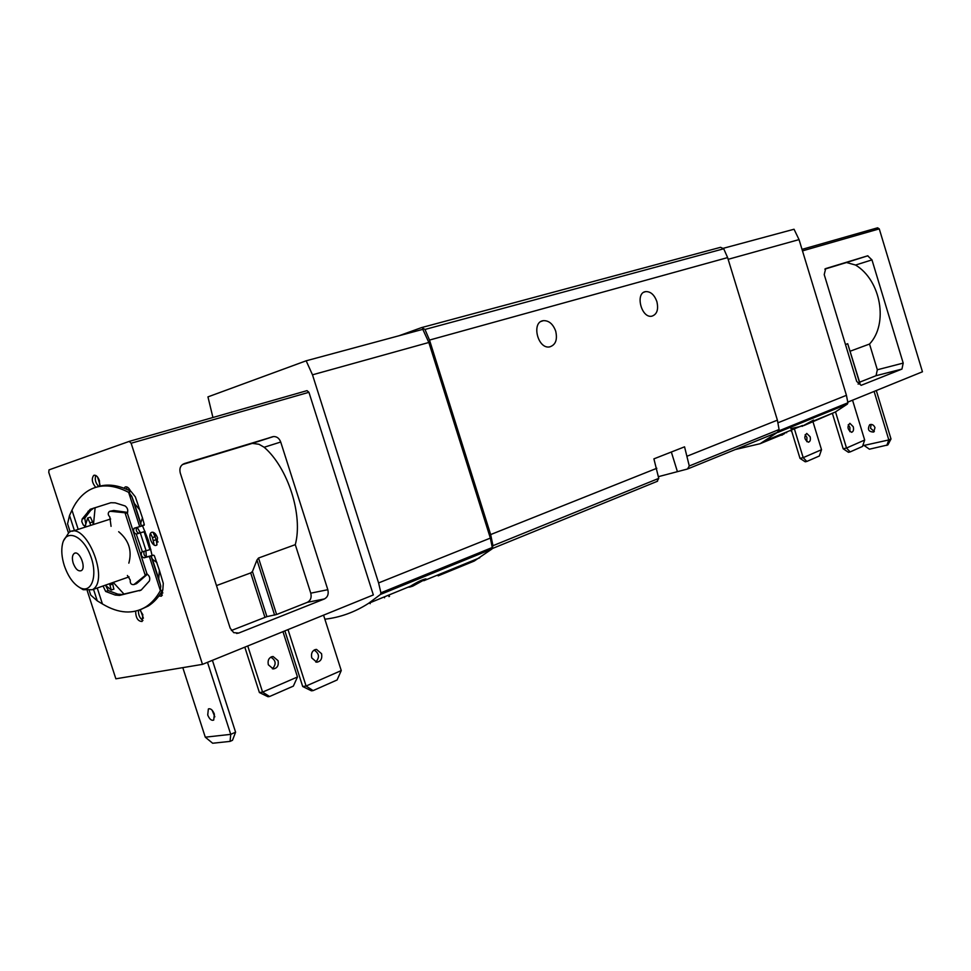 <?xml version="1.0" encoding="UTF-8"?>
<svg xmlns="http://www.w3.org/2000/svg" width="971" height="971" viewBox="0 0 971 971"><rect width="100%" height="100%" fill="white"/><g stroke="black" fill="none" stroke-linecap="round" stroke-linejoin="round"><path stroke-width="1.46" d="M658.581 476.615L687.504 469.005L689.276 465.983L684.555 446.83L653.908 458.858L658.751 478.387L656.991 481.446M555.691 331.111C557.633 339.729 555.606 344.996 549.635 346.902C537.655 349.329 531.088 321.923 543.347 320.661C548.87 320.454 552.985 323.938 555.691 331.111M656.857 301.544C658.69 309.555 657.003 314.446 651.82 316.194C641.285 318.464 634.888 292.757 645.691 291.603C650.606 291.434 654.333 294.747 656.857 301.544M777.298 432.423L779.082 429.522L777.395 420.152L727.619 257.594L723.723 248.782L720.579 247.314L421.948 327.494M438.139 575.864L474.249 561.044L491.994 548.979L492.965 545.702L490.658 534.572L429.51 340.068L424.982 329.46L421.657 327.567L398.996 335.76M785.927 432.289L783.087 434.425M412.711 586.156L425.99 578.898C422.713 579.408 417.591 581.811 410.624 586.12L409.41 587.164L412.711 586.156M409.349 586.957L407.686 587.321M324.86 619.207C340.251 617.447 354.803 612.167 368.531 603.367L380.498 594.434L380.899 592.82L378.593 582.928L312.492 374.818L306.156 360.799L422.81 329.339L428.842 342.484L490.355 538.104L492.418 548.214M735.302 449.537L760.099 443.711L784.41 433.734L760.099 443.711L778.426 431.707M744.708 447.328L760.05 443.723M790.855 428.612L800.468 426.487M804.037 425.504L835.133 412.117L847.38 404.082L847.889 402.795L846.433 395.318L799.048 239.606L794.035 229.241L723.383 248.285M802.01 426.39L813.528 420.067L802.01 426.39M782.517 434.887L781.521 435.226M306.156 360.799L207.952 396.884L212.928 417.506M784.41 433.734L779.64 434.862M786.644 432.763L786.437 432.083M384.552 597.784L384.273 596.922M370.194 603.683L369.915 602.809M79.707 587.552L83.19 589.725L92.342 589.737C110.209 580.573 85.812 520.529 69.062 532.302L63.649 540.58M64.317 565.668C68.188 576.75 73.493 584.141 80.229 587.819C92.172 593.936 98.253 574.237 90.085 554.599C82.232 534.778 65.761 528.77 62.496 544.003C61.137 550.278 61.743 557.488 64.317 565.668M73.226 563.265C75.544 569.14 78.214 571.603 81.248 570.669C86.637 567.926 79.306 549.853 74.257 553.409C72.194 555.109 71.842 558.398 73.226 563.265M799.995 458.361L805.226 461.795L806.828 461.443L803.187 457.657L799.995 458.361L791.341 430.068M812.824 421.256L821.515 449.719L819.33 455.994L806.828 461.443M821.515 449.719L803.187 457.657L794.375 428.83M843.18 448.772L848.448 452.304L850.123 451.928L846.518 448.032L843.18 448.772L832.353 413.258M852.55 400.186L864.676 440.045L862.503 446.442L850.123 451.928M864.676 440.045L846.518 448.032L835.509 411.898M867.673 255.822L825.678 268.591L824.221 274.599L856.689 381.421L861.143 385.329L901.95 369.089L903.2 363.093L871.97 259.888L867.673 255.822L846.506 262.522L855.56 265.047C881.037 280.401 888.574 323.877 869.531 344.037L877.335 369.769L876.048 375.692L859.614 382.186M802.022 249.377L877.59 227.809L879.265 228.877L922.45 371.784L847.829 402.103M824.828 269.113L846.506 262.522M858.097 384.115L859.76 383.375M850.195 351.199L869.531 344.037M845.474 344.523L847.707 343.71L859.784 383.448M859.966 383.351L847.707 343.71M806.804 441.684L806.95 437.484L805.153 434.68M810.13 436.744C810.797 439.802 810.215 441.623 808.37 442.206C804.304 439.608 803.77 436.683 806.755 433.43L810.13 436.744M849.88 431.67L849.928 427.507L848.241 424.728M853.254 426.73C853.946 429.862 853.375 431.719 851.555 432.301C847.489 429.619 846.93 426.633 849.88 423.32L853.254 426.73M876.303 390.536L891.002 438.965L887.895 444.9L869.409 449.197L863.085 444.73M871.169 424.4L870.502 428.235L874.325 431.488M874.98 427.653L873.669 432.034C868.572 431.877 867.237 429.461 869.64 424.788C871.97 423.914 873.754 424.861 874.98 427.653M874.106 391.434L888.829 439.936L863.34 445.58M886.814 445.386L888.829 439.936L891.002 438.965M313.123 690.599L306.083 686.036L341.258 670.573L337.107 679.967L313.123 690.599L311.436 690.83L302.697 686.509L306.083 686.036L288.011 629.609M284.879 630.883L302.697 686.509M341.258 670.573L323.574 615.153M269.562 696.51L262.583 692.105L297.478 676.993L293.351 686.121L269.562 696.51L267.972 696.729L259.403 692.554L262.583 692.105L247.751 645.97M244.813 647.159L259.403 692.554M297.478 676.993L282.962 631.66M230.176 628.152L233.708 632.655L238.757 633.043L324.399 598.949C327.7 597.165 328.841 594.082 327.822 589.7L280.716 442.023C279.272 438.297 276.881 436.477 273.543 436.549L184.272 463.592C180.533 465.218 179.198 468.35 180.254 472.962L230.176 628.152M182.427 464.551L252.339 443.371L258.966 444.269L264.173 447.255C288.071 467.816 303.219 515.419 295.281 544.658L310.769 593.172L327.822 589.7M216.484 585.586L250.7 572.926L252.448 571.518L266.904 616.621L276.614 614.509L307.346 602.336C310.635 600.551 311.776 597.505 310.769 593.172M266.904 616.621L231.353 630.507M295.281 544.658L258.517 558.034L256.951 560.036L274.611 615.129M252.448 571.518L256.951 560.036M129.277 441.38L307.018 390.645L308.936 392.296L373.337 594.932L202.49 664.358L131.134 443.237L129.192 441.404L49.036 469.867L48.756 472.331L68.383 532.727M87.293 590.914L115.865 678.802L202.49 664.358M157.545 537.837L156.622 545.132C152.641 547.899 147.155 534.608 151.391 532.46C153.77 531.695 155.821 533.492 157.545 537.837M124.057 488.219L125.089 487.054C127.043 486.35 128.864 487.709 130.563 491.156M95.728 487.345C91.99 482.757 91.323 478.776 93.738 475.377C95.923 474.746 97.804 476.47 99.406 480.536L99.71 486.168M74.731 504.944L76.029 502.735M109.65 607.761L108.424 607.203M162.618 590.332L161.453 596.17L158.904 596.012M139.848 609.897L142.834 614.667L142.082 621.489C137.918 621.331 135.77 617.896 135.637 611.172M142.506 525.748L148.345 540.325L152.119 555.497M123.96 594.058L113.255 582.418M93.483 524.486L95.134 507.615M145.905 550.812L146.33 556.966M137.178 527.35L140.334 532.812M321.559 653.701C322.421 658.666 320.818 661.494 316.728 662.198L311.74 657.889C310.866 652.949 312.468 650.109 316.522 649.405L321.559 653.701M315.793 662.064C319.811 657.331 319.241 653.337 314.094 650.072M278.058 660.681C278.895 665.487 277.293 668.242 273.239 668.934L268.324 664.771C267.486 659.977 269.088 657.221 273.106 656.517L278.058 660.681M272.402 668.825C276.504 664.188 275.958 660.292 270.763 657.136M212.418 660.329L235.589 732.183L230.734 734.355L205.282 737.183L212.661 743.24L230.066 741.395L230.734 734.355L207.503 662.331M214.36 714.122L213.717 720.081C211.435 720.883 209.445 719.171 207.721 714.972L208.364 709C210.634 708.199 212.625 709.91 214.36 714.122M205.282 737.183L182.803 667.647M212.079 710.129L214.846 716.841M235.589 732.183L232.482 740.303L230.066 741.395M141.317 526.136L144.303 524.595L142.446 517.846L135.345 496.861L130.951 491.35C118.498 484.942 107.223 483.473 97.136 486.957M136.583 527.508C135.734 530.348 136.51 532.254 138.889 533.225L145.055 531.404M144.169 551.322C143.441 554.162 144.242 556.043 146.548 556.941L153.588 555.157L154.353 555.703L159.378 570.256L158.746 578.825L152.435 559.308L156.889 562.537M140.759 609.521L148.332 605.977C153.988 602.396 158.807 597.056 162.812 589.98L163.286 583.365L159.378 570.256M105.596 585.404L108.23 590.562L117.758 594.118L122.067 594.507L141.171 590.04M93.811 508.027L90.631 510.443L84.756 518.211L85.8 524.085M118.668 531.72C128.84 540.228 132.226 550.691 128.84 563.144M127.407 575.475L130.284 580.088C129.956 583.328 131.158 584.833 133.889 584.591L147.022 574.019C149.534 575.852 150.323 578.182 149.364 581.01L141.244 589.992L119.494 595.417L115.185 595.029L105.669 591.46L103.047 585.986M86.031 526.877L85.472 525.165L84.428 525.784L83.288 525.008L81.758 521.561L82.147 519.024L84.756 518.211M147.022 574.019L127.286 513.016C128.318 510.212 127.589 507.857 125.101 505.952L115.209 502.844L110.828 502.735L90.206 509.29L82.147 519.024M158.746 578.825L160.761 586.035L160.215 590.914C156.222 598.002 151.391 603.343 145.747 606.924C132.991 614.509 118.644 613.575 102.72 604.12L97.258 600.855L90.74 595.102L89.356 590.841M160.373 590.611L149.34 556.444L143.939 557.84C141.414 556.65 140.698 554.708 141.79 552.001L142.421 551.795L136.256 534.099C133.731 532.921 133.027 530.967 134.132 528.236L139.703 526.634L128.621 492.346L131.716 496.145L134.399 503.488L139.945 510.103M70.155 531.756L67.569 523.806L69.524 515.467L72.109 509.848C76.454 500.733 82.232 494.118 89.453 490.015C100.596 483.922 113.546 484.638 128.293 492.176L128.621 492.346M127.286 513.016L111.034 511.353L113.777 510.479L109.99 511.244M111.058 526.343L109.82 516.888C107.83 514.873 107.72 513.052 109.468 511.414L111.034 511.353M150.869 549.355L149.886 549.647L144.121 531.78L136.656 533.977M144.121 531.78L145.092 531.489M156.986 544.852L156.222 539.658L153.078 532.266M154.219 545.034L152.471 537.594L155.251 536.672M142.446 517.846L140.722 523.053L134.399 503.488M140.722 523.053L141.341 526.124L139.703 526.634M149.34 556.444L151.136 556.249L152.435 559.308M144.194 525.19L141.244 526.209M149.886 549.647L142.421 551.795M150.481 533.443L152.471 537.594M109.577 583.705L111.277 590.04L105.341 585.185M90.704 525.384L89.902 522.847L92.621 521.985L90.412 517.167L87.851 517.98M85.472 525.165L87.693 518.029L89.902 522.847M145.444 574.541L146.973 574.007M125.66 513.38L127.432 512.822M134.556 584.008L137.263 583.049L147.446 574.213M136.098 583.814L137.263 583.049M127.638 512.397L113.777 510.479M92.621 521.985L93.422 524.51M110.063 585.028L112.757 584.081L112.272 582.758M113.813 589.142L112.757 584.081M687.407 456.067L777.395 420.152M429.51 340.068L727.619 257.594M490.658 534.572L656.821 468.277M689.276 465.983L779.082 429.522M492.965 545.702L658.751 478.387M380.498 594.434L491.994 548.979M847.38 404.082L777.977 432.374M424.982 329.46L723.723 248.782M846.433 395.318L778.087 422.725M799.048 239.606L728.141 259.318M847.889 402.795L778.9 430.869M312.492 374.818L428.842 342.484M378.593 582.928L490.355 538.104M380.899 592.82L492.443 547.426M791.244 431.306L790.916 430.238M791.426 431.282L791.086 430.165M388.97 596.607L388.509 595.187M677.321 471.348L671.337 452.025M871.97 259.888L855.56 265.047M802.483 250.87L879.265 228.877M903.2 363.093L877.335 369.769M901.95 369.089L876.048 375.692M236.584 633.444L238.757 633.043M264.173 447.255L280.716 442.023M307.346 602.336L324.399 598.949M251.38 443.577L272.633 436.732M308.936 392.296L131.134 443.237M258.517 558.034L276.614 614.509M250.7 572.926L264.913 617.24M142.943 620.469C139.739 618.26 138.258 614.898 138.465 610.383M143.405 618.187L140.649 610.686M162.315 595.199L160.458 593.815M162.861 592.953L161.72 591.849M98.678 486.459C95.534 483.048 94.575 479.383 95.789 475.462M99.977 484.675L97.561 476.992M126.533 489.226L127.165 487.066M131.571 496.606L128.937 491.969M128.73 490.234L128.973 488.534M158.103 541.976L156.282 539.84M155.129 536.295L155.311 533.795M84.902 527.229L84.428 525.784M102.416 603.926L97.258 588.025M78.202 529.377L71.963 510.163M145.092 574.856L125.186 513.307M136.256 534.099L138.889 533.225M153.442 540.58L156.222 539.658M141.365 526.027L131.716 496.145M160.761 586.035L151.136 556.249M97.258 600.855L93.519 589.324M74.427 530.579L69.524 515.467M160.215 590.914L162.812 589.98M128.293 492.176L130.951 491.35M150.833 556.104L153.588 555.157M143.939 557.84L146.548 556.941M146.087 550.763L140.31 532.921M115.185 595.029L117.758 594.118M105.669 591.46L108.23 590.562M119.494 595.417L122.067 594.507M139.326 590.793L140.686 590.307M88.021 511.256L90.631 510.443M688.087 468.775L777.868 432.18M492.309 548.554L657.573 481.203M368.531 603.367L410.624 586.12M423.817 580.707L479.759 557.779M835.133 412.117L810.627 422.167M802.519 425.48L765.634 440.603M791.644 431.209L791.304 430.08M389.468 596.4L389.019 594.98M110.645 519L72.352 531.246M129.082 576.871L92.342 589.737M80.229 587.819L83.19 589.725M75.24 553.082L74.257 553.409M645.691 291.603L644.016 292.162M543.347 320.661L541.211 321.389M867.88 255.774L846.736 262.461M869.64 424.788L870.307 424.509M252.339 443.371L273.543 436.549M93.738 475.377L94.478 475.159M125.089 487.054L125.878 486.811M151.391 532.46L152.204 532.181M271.54 656.772L273.106 656.517M314.944 649.66L316.522 649.405M209.008 708.721L208.364 709M145.747 606.924L148.332 605.977M134.132 528.236L134.823 528.018M90.206 509.29L92.828 508.476M133.889 584.591L136.595 583.632M111.277 590.04L113.971 589.081"/></g></svg>
